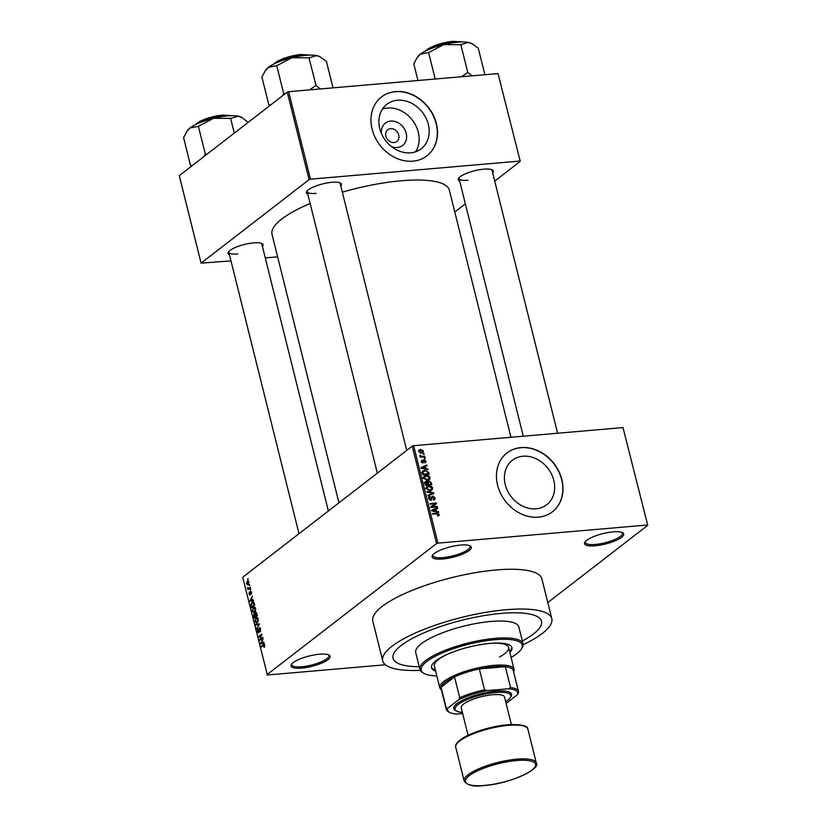 <?xml version="1.0" encoding="UTF-8"?>
<svg xmlns="http://www.w3.org/2000/svg" width="827" height="827" viewBox="0 0 827 827"><rect width="100%" height="100%" fill="white"/><g stroke="black" fill="none" stroke-linecap="round" stroke-linejoin="round"><path stroke-width="1.24" d="M595.14 545.789A20.189 5.344 -14 0 1 584.947 542.098A20.189 5.344 -14 0 1 613.138 531.864A20.189 5.344 -14 0 1 622.617 532.712A20.189 5.344 -14 0 1 617.066 539.969A20.189 5.344 -14 0 1 595.14 545.789M585.423 541.499A19.124 5.055 166 0 0 585.33 542.46A19.124 5.055 166 0 0 595.368 544.424A19.124 5.055 166 0 0 614.089 539.835A19.124 5.055 166 0 0 622.452 533.208A19.124 5.055 166 0 0 621.925 532.392M301.566 668.123A20.189 5.344 -14 0 1 291.373 664.443A20.189 5.344 -14 0 1 319.563 654.209A20.189 5.344 -14 0 1 329.043 655.046A20.189 5.344 -14 0 1 323.491 662.313A20.189 5.344 -14 0 1 301.566 668.123M291.838 663.833A19.124 5.055 166 0 0 291.755 664.794A19.124 5.055 166 0 0 301.793 666.758A19.124 5.055 166 0 0 320.514 662.169A19.124 5.055 166 0 0 328.867 655.542A19.124 5.055 166 0 0 328.35 654.736M442.714 558.98A20.189 5.344 -14 0 1 432.521 555.289A20.189 5.344 -14 0 1 460.711 545.055A20.189 5.344 -14 0 1 470.201 545.903A20.189 5.344 -14 0 1 464.65 553.17A20.189 5.344 -14 0 1 442.714 558.98M432.997 554.69A19.124 5.055 166 0 0 432.914 555.651A19.124 5.055 166 0 0 442.941 557.615A19.124 5.055 166 0 0 461.662 553.025A19.124 5.055 166 0 0 470.025 546.399A19.124 5.055 166 0 0 469.498 545.582M381.495 133.674A14.111 11.661 -127.7 0 1 390.716 121.093A14.111 11.661 -127.7 0 1 406.202 133.24A14.111 11.661 -127.7 0 1 397.301 147.495A14.111 11.661 -127.7 0 1 391.46 146.565M390.582 128.64A7.433 6.14 52.3 0 0 387.77 129.715A7.433 6.14 52.3 0 0 386.509 137.82A7.433 6.14 52.3 0 0 394.055 142.554A7.433 6.14 52.3 0 0 396.867 141.479A7.433 6.14 52.3 0 0 398.138 133.374A7.433 6.14 52.3 0 0 390.582 128.64M397.498 100.243A28.097 23.208 52.3 0 0 386.86 104.305A28.097 23.208 52.3 0 0 382.074 134.925A28.097 23.208 52.3 0 0 410.605 152.819A28.097 23.208 52.3 0 0 421.232 148.757A28.097 23.208 52.3 0 0 426.019 118.137A28.097 23.208 52.3 0 0 397.498 100.243M415.557 151.786A28.097 23.208 52.3 0 0 414.079 122.53A28.097 23.208 52.3 0 0 387.45 108.006A28.097 23.208 52.3 0 0 382.498 109.04M395.564 91.59A37.184 30.723 52.3 0 0 381.495 96.966A37.184 30.723 52.3 0 0 375.158 137.499A37.184 30.723 52.3 0 0 412.911 161.182A37.184 30.723 52.3 0 0 426.99 155.807A37.184 30.723 52.3 0 0 433.327 115.263A37.184 30.723 52.3 0 0 395.564 91.59M426.897 155.879A37.184 30.723 52.3 0 0 433.1 115.346A37.184 30.723 52.3 0 0 395.378 91.735A37.184 30.723 52.3 0 0 381.392 97.038M536.082 508.801A28.097 23.208 -127.7 0 1 507.561 490.918A28.097 23.208 -127.7 0 1 512.347 460.288A28.097 23.208 -127.7 0 1 522.974 456.225A28.097 23.208 -127.7 0 1 551.506 474.119A28.097 23.208 -127.7 0 1 546.719 504.739A28.097 23.208 -127.7 0 1 536.082 508.801M521.041 447.572A37.184 30.723 52.3 0 0 506.972 452.948A37.184 30.723 52.3 0 0 500.635 493.481A37.184 30.723 52.3 0 0 538.398 517.164A37.184 30.723 52.3 0 0 552.467 511.789A37.184 30.723 52.3 0 0 558.804 471.256A37.184 30.723 52.3 0 0 521.041 447.572M552.374 511.861A37.184 30.723 52.3 0 0 558.587 471.338A37.184 30.723 52.3 0 0 520.855 447.717A37.184 30.723 52.3 0 0 506.879 453.02M459.678 181.072A18.06 4.776 -14 0 1 458.613 178.322A18.06 4.776 -14 0 1 483.836 169.163A18.06 4.776 -14 0 1 492.323 169.917A18.06 4.776 -14 0 1 492.675 172.843M459.099 177.712A17.005 4.497 166 0 0 459.037 178.508A17.005 4.497 166 0 0 467.958 180.255M307.809 194.211A18.06 4.776 -14 0 1 306.734 191.461A18.06 4.776 -14 0 1 331.958 182.302A18.06 4.776 -14 0 1 340.445 183.056A18.06 4.776 -14 0 1 340.796 185.982M307.22 190.851A17.005 4.497 166 0 0 307.168 191.647A17.005 4.497 166 0 0 316.079 193.394M229.461 254.788A18.06 4.776 -14 0 1 228.397 252.039A18.06 4.776 -14 0 1 253.62 242.89A18.06 4.776 -14 0 1 262.107 243.634A18.06 4.776 -14 0 1 262.448 246.57M228.872 251.429A17.005 4.497 166 0 0 228.821 252.235A17.005 4.497 166 0 0 237.742 253.982M523.14 644.688A87.124 23.053 166 0 0 551.805 618.689A87.124 23.053 166 0 0 506.103 609.726A87.124 23.053 166 0 0 420.819 630.66A87.124 23.053 166 0 0 382.725 660.845A87.124 23.053 166 0 0 420.24 670.335M551.805 618.689L541.892 578.921A87.124 23.053 166 0 0 496.19 569.958A87.124 23.053 166 0 0 410.905 590.891A87.124 23.053 166 0 0 372.812 621.077L382.725 660.845M510.952 437.276L449.34 190.148A91.373 24.179 166 0 0 401.405 180.751A91.373 24.179 166 0 0 342.337 192.164M501.369 613.396A76.498 20.241 166 0 0 426.484 631.776A76.498 20.241 166 0 0 393.042 658.271A76.498 20.241 166 0 0 419.237 666.748A76.498 20.241 166 0 1 393.042 658.271A76.498 20.241 166 0 1 426.484 631.776A76.498 20.241 166 0 1 501.369 613.396A76.498 20.241 166 0 1 541.499 621.253A76.498 20.241 166 0 0 501.369 613.396M647.737 525.3L623 427.58L647.737 525.3L547.784 602.583M248.172 584.658L246.477 583.862L247.263 581.154L248.979 581.929L247.5 584.968M248.524 581.04L247.263 581.154L247.955 580.823M250.23 587.16L250.385 587.79L247.976 589.661L247.562 587.604L248.462 588.39L250.23 587.16M248.028 588.007L249.764 588.276L248.41 588.4M250.064 594.944L249.02 594.055L249.34 592.049L249.857 594.355L250.354 591.171L251.511 592.091L251.119 594.231L250.571 591.75L249.795 595.068M251.553 592.277L250.571 591.75M249.361 593.765L250.416 594.303M253.713 602.139L251.997 602.283C252.907 601.394 253.662 601.756 254.271 603.379L254.737 605.24L251.418 607.804L250.788 604.982L251.997 602.283L252.917 601.86M256.225 612.425L255.388 612.497L256.835 613.675L257.331 615.629L254.013 618.193L253.92 613.851L254.788 613.996L255.812 612.311M254.571 613.789L255.171 613.954M259.368 623.827L256.68 628.882L259.068 624.478L255.729 625.067L255.564 624.406L259.368 623.827M262.738 637.328L262.893 637.958L259.575 640.522L261.404 635.126L258.748 637.172L258.582 636.542L261.901 633.978L260.081 639.374L262.738 637.328M264.485 644.646L263.317 644.75L264.785 645.318L264.092 647.489L263.968 645.101L261.229 647.117L261.063 646.487L264.009 644.409M623 427.58L413.645 445.691L437.938 543.132L436.542 543.577L412.249 446.135L242.673 577.267L267.41 674.987L385.403 664.774M436.542 543.577L266.966 674.698M264.061 642.631L264.226 643.292L260.433 643.933L263.079 638.682L262.386 640.656L262.934 642.848L264.061 642.631M258.665 632.717L257.311 631.611L257.817 628.944L257.693 631.29L258.52 632.066L258.81 631.611L259.223 627.641L260.681 628.871L260.081 631.828L260.278 629.109L259.389 628.272L258.293 632.872M260.412 628.106L259.389 628.272M259.078 632.097L258.313 632.159L259.099 632.024M257.156 622.669L254.799 621.573L255.894 617.821L257.249 617.521L258.21 618.947L258.138 621.16L256.246 623.082M257.507 617.676L255.894 617.821L257.249 617.521M254.561 612.269L252.214 611.174L253.31 607.421L254.654 607.132L255.615 608.548L255.543 610.771L253.651 612.693M254.912 607.287L253.31 607.421L254.654 607.132M253.424 599.968L253.589 600.629L249.795 601.27L252.442 596.019L251.749 597.993L252.297 600.185L253.424 599.968M250.684 588.969L250.364 589.971L250.684 588.969M249.599 584.627L249.278 585.63L249.599 584.627M248.11 578.662L247.8 579.665L248.11 578.662M424.065 453.651L424.23 454.292L423.145 453.734L424.065 453.651L423.279 454.261M425.15 457.993L425.305 458.623L424.385 458.706L424.23 458.075L425.15 457.993L424.365 458.603M427.89 468.992L428.055 469.653L421.15 468.289L420.984 467.617L426.908 465.043L427.073 465.704L425.285 466.418L425.833 468.609L427.89 468.992L427.239 469.488M429.182 479.794L427.518 480.322L423.527 478.171L424.23 476.125L426.225 475.442L428.686 475.876L430.123 477.603L429.368 479.67M431.777 490.194L430.112 490.711L426.122 488.561L426.825 486.514L428.82 485.842L431.28 486.266L432.717 487.992L431.963 490.07M433.296 499.58L434.423 497.926L433.007 496.738L430.836 500.252L428.624 498.609L429.068 496.903L430.071 496.531L429.368 498.516L431.301 499.363L431.539 497.203L432.831 496.107L435.188 497.916L434.682 499.787L433.389 499.808M433.007 496.738L431.498 497.709M431.653 499.963L430.836 500.252M430.309 497.161L428.562 498.247M429.999 500.159L431.301 499.363M431.539 497.203L432.831 496.107L431.57 497.089M438.527 511.655L438.692 512.316L431.787 510.941L431.622 510.28L437.545 507.706L437.71 508.367L435.922 509.081L436.47 511.272L438.527 511.655L437.876 512.151M647.293 525.011L437.938 543.132M438.848 515.583L437.628 515.914L437.39 515.293L438.537 514.404L437.876 513.774L432.583 514.136L432.428 513.505L436.79 513.122L439.292 514.373L438.972 515.51M437.39 515.293L438.537 514.404M437.204 506.351L437.359 506.982L430.939 507.54L430.764 506.868L435.26 503.746L430.102 504.191L429.947 503.56L436.377 503.002L436.542 503.684L432.066 506.796L437.204 506.351L436.263 507.075M433.844 492.851L433.999 493.471L428.035 495.9L427.869 495.249L433.172 493.264L427.083 492.086L426.918 491.424L433.844 492.851L431.839 494.298M431.312 482.699L431.797 484.653L425.367 485.211L424.882 483.247L426.06 481.366L427.58 481.934L428.944 480.932L431.312 482.699L430.66 483.195M425.254 481.665L424.82 482.327M427.166 482.255L428.944 480.932L427.197 482.286M428.748 472.413L429.203 474.264L422.783 474.822L422.204 472.031L422.824 470.966L424.902 470.294L428.748 472.413L428.097 472.91M426.019 461.146L424.902 462.82L425.336 461.156L424.024 460.567L422.876 462.903L421.181 461.59L422.152 460.008L421.842 461.507L422.618 462.272L424.127 459.74L426.019 461.146L425.347 461.662M425.657 462.489L424.902 462.82M424.664 462.19L425.336 461.156M423.476 462.686L422.876 462.903M422.401 460.629L421.294 461.931M422.028 462.738L422.959 462.035M423.424 459.977L423.124 460.525M424.696 456.184L424.861 456.814L420.178 457.228L420.023 456.587L420.767 456.525L419.858 455.222L421.294 456.359L424.696 456.184L423.755 456.917M423.486 450.984L423 452.472L421.501 452.958L418.648 451.397L419.144 449.898L420.581 449.433L423.486 450.984L422.814 451.501M522.333 641.039A76.498 20.241 166 0 0 541.499 621.253A76.498 20.241 166 0 1 522.333 641.039M498.009 73.582L520.266 161.358L498.009 73.582L288.654 91.694L310.466 179.19L309.081 179.635L287.258 92.138L179.263 175.655L201.085 263.141L230.981 260.877M309.081 179.635L201.085 263.141M277.624 256.846L265.281 257.91M520.266 161.358L494.732 181.103M465.353 203.824L454.788 211.991M519.821 161.069L310.466 179.19M310.115 203.483A91.373 24.179 166 0 0 272.011 234.351L338.946 502.816M287.258 92.138L288.654 91.694M557.594 433.234L492.034 170.279A17.005 4.497 166 0 0 491.61 169.607M328.381 510.993L261.818 244.006A17.005 4.497 166 0 0 261.394 243.324M406.729 450.415L340.155 183.429A17.005 4.497 166 0 0 339.732 182.746M412.249 446.135L413.645 445.691M437.555 515.717L439.292 514.373M434.847 509.515L437.545 507.706M435.281 509.577L435.922 509.081M435.85 511.748L436.47 511.272M433.648 510.693L435.664 511.127L435.229 509.36L432.356 510.507L433.648 510.693L433.007 511.189M435.054 511.593L435.664 511.127M431.787 510.952L432.356 510.507M430.795 506.992L435.26 503.746M434.299 504.48L436.377 503.002M434.475 504.47L434.62 505.018M431.125 507.52L432.066 506.796M434.475 498.474L435.188 497.916M428.582 497.678L430.071 496.531M428.758 499.001L429.368 498.516M431.694 494.412L433.172 493.264M426.153 487.423L428.82 485.842M430.733 486.69L431.28 486.266M432.014 488.54L432.717 487.992M430.815 489.46L430.267 491.362M426.256 488.964L426.866 488.488L429.968 490.08L431.425 489.605L431.963 488.064L428.955 486.472L425.471 488.468M429.13 490.721L429.968 490.08M427.569 486.865L426.866 488.488M424.168 482.834L425.688 483.402M425.316 485.015L427.879 484.353L427.363 482.503L426.329 481.996L424.82 482.937M426.939 485.077L427.879 484.353M426.329 481.996L425.967 484.519M427.693 485.015L430.888 484.084L430.309 482.1L429.099 481.562L426.629 483.237M429.947 484.818L430.888 484.084M427.683 483.537L428.324 483.04L428.634 484.281M429.099 481.562L428.324 483.04M423.558 477.024L426.225 475.442M428.138 476.3L428.686 475.876M429.42 478.14L430.123 477.603M428.231 479.06L427.673 480.973M423.662 478.575L424.282 478.099L427.373 479.681L428.831 479.205L429.368 477.665L426.36 476.083L422.876 478.078M426.536 480.332L427.373 479.681M424.975 476.476L424.282 478.099M422.225 471.876L423 471.762M423.455 471.411L424.902 470.294M423.372 474.119L428.293 473.695L426.68 471.049L425.047 470.925L423 472.093L423.372 474.119L422.731 474.615M427.352 474.419L428.293 473.695M422.452 473.499L423.093 473.003M422.256 472.662L423.434 471.421L421.543 472.889M424.21 466.852L426.908 465.043M424.644 466.914L425.285 466.418M425.212 469.095L425.833 468.609M423.01 468.03L425.026 468.464L424.592 466.697L421.718 467.844L423.01 468.03L422.37 468.527M424.416 468.93L425.026 468.464M421.16 468.289L421.718 467.844M420.126 457.021L420.767 456.525M419.785 455.946L420.571 455.346M420.044 456.235L420.592 455.811M420.178 457.217L421.294 456.359M421.336 457.124L422.277 456.401M418.596 450.911L420.581 449.433M418.607 451.222L419.651 450.415L419.32 451.356L421.346 452.317L422.814 451.025L420.778 450.064L418.782 451.78M420.55 452.938L421.346 452.317M420.592 453.434L422.814 451.025M264.661 646.828L263.885 646.89M264.702 645.039L263.968 645.101M262.169 646.394L261.063 646.487M264.092 642.744L262.934 642.848M261.384 643.086L262.49 642.93L262.056 641.173L260.681 643.282L264.113 642.848M264.102 642.796L262.49 642.93M264.144 642.982L260.681 643.282M260.588 639.747L259.409 639.85M259.688 636.449L258.582 636.542M261.177 639.281L260.081 639.374M260.577 631.166L259.885 631.228M257.135 628.179L256.515 628.231M259.327 624.447L255.564 624.406M255.192 621.263L257.001 622.028L257.817 619.247L256.05 618.451L255.192 621.263M257.559 622.276L256.225 622.39L257.776 621.966M257.828 618.038L256.05 618.451M255.233 614.626L254.137 614.44L253.527 616.229M255.336 617.169L254.24 617.262L255.233 616.497L254.137 614.44M256.329 616.404L255.233 616.497M253.972 616.167L254.24 617.262M255.615 616.198L256.784 615.298L255.543 613.127L255.615 616.198L256.721 616.105M256.732 613.293L255.543 613.127M252.597 610.874L254.416 611.639L255.223 608.858L253.455 608.062L252.597 610.874M254.964 611.887L253.641 612.001L255.192 611.567M255.243 607.638L253.455 608.062M251.646 606.873L254.189 604.909L253.031 602.552L251.212 604.795L251.646 606.873L252.752 606.77M252.959 602.552L252.152 602.924M253.455 600.082L252.297 600.185M250.746 600.423L251.853 600.268L251.418 598.51L250.043 600.619L253.475 600.185M253.465 600.133L251.853 600.268M253.507 600.319L250.043 600.619M251.501 593.59L250.922 593.631M251.377 591.677L250.839 591.729M250.757 589.289L250.209 589.341M248.917 588.927L247.821 589.031M249.299 588.638L248.203 588.731M248.141 588.255L247.583 588.307M250.074 588.038L248.979 588.131M249.682 584.947L249.123 584.999M246.828 583.614L248.007 584.027L248.627 582.177L247.449 581.763L246.828 583.614L248.772 583.965M249.02 582.146L247.449 581.763M248.193 578.983L247.635 579.034M518.467 691.413A37.184 9.841 -14 0 1 518.488 692.675L517.464 694.659A36.13 9.562 166 0 0 508.347 688.777L510.559 687.568A37.184 9.841 -14 0 1 518.467 691.413L513.267 670.542A37.184 9.841 166 0 0 505.359 666.686L479.319 668.94A37.184 9.841 166 0 0 454.519 676.879A37.184 9.841 166 0 0 445.04 682.316A37.184 9.841 166 0 0 441.08 687.268A37.184 9.841 166 0 0 441.101 688.529L446.301 709.411A37.184 9.841 -14 0 1 446.291 708.15L447.81 708.16A36.13 9.562 166 0 0 449.557 712.357A36.13 9.562 166 0 0 456.928 714.042L462.665 713.546M441.422 689.832A38.249 10.12 -14 0 1 439.819 687.795A38.249 10.12 -14 0 1 443.882 681.396A38.249 10.12 -14 0 1 484.508 666.603A38.249 10.12 -14 0 1 514.053 669.281A38.249 10.12 -14 0 1 513.588 671.844M510.559 687.568L505.359 666.686A37.184 9.841 166 0 0 479.319 668.94L484.529 689.821L487.248 690.597A36.13 9.562 166 0 0 458.696 699.745L459.719 697.761L454.519 676.879L441.08 687.268L446.291 708.15M458.696 699.745L447.81 708.16M506.103 703.301A36.13 9.562 166 0 0 506.579 703.074L517.464 694.659M508.347 688.777L487.248 690.597M459.719 697.761A37.184 9.841 -14 0 1 484.529 689.821M449.557 712.357L448.337 711.685A37.184 9.841 -14 0 1 446.301 709.411M509.866 652.503A41.443 10.958 166 0 0 511.934 647.634A41.443 10.958 166 0 0 490.204 643.375A41.443 10.958 166 0 0 449.64 653.33A41.443 10.958 166 0 0 431.518 667.689A41.443 10.958 166 0 0 435.633 671.007M431.446 667.182A41.443 10.958 166 0 0 435.384 670.015M511.107 657.475A52.06 13.77 166 0 0 521.217 649.216A52.06 13.77 166 0 0 494.939 639.716A52.06 13.77 166 0 0 438.382 654.705A52.06 13.77 166 0 0 424.065 673.436A52.06 13.77 166 0 0 436.873 675.979M424.065 673.436L422.845 672.764A53.124 14.059 -14 0 1 419.93 669.519A53.124 14.059 -14 0 1 443.158 651.118A53.124 14.059 -14 0 1 495.166 638.351A53.124 14.059 -14 0 1 523.026 643.809A53.124 14.059 -14 0 1 521.982 648.048L521.217 649.216M523.026 643.809L518.818 626.907A53.124 14.059 166 0 0 490.949 621.449A53.124 14.059 166 0 0 438.951 634.216A53.124 14.059 166 0 0 415.723 652.617L419.93 669.519M439.819 687.795L434.361 665.921A38.249 10.12 -14 0 1 447.572 654.219M491.445 643.282A38.249 10.12 -14 0 1 508.595 647.417A38.249 10.12 -14 0 1 499.498 657.041M509.618 651.5A41.443 10.958 166 0 0 511.768 647.148M472.238 43.872L471.359 43.397A28.749 7.608 -14 0 0 468.568 42.446A28.749 7.608 166 0 0 457.858 42.198A28.749 7.608 166 0 0 443.727 44.596L460.453 44.73L468.568 42.446L472.238 43.872L478.275 48.214L484.891 74.719M472.176 75.815L467.772 72.476L460.835 44.637M467.772 72.476L461.456 76.746M428.975 52.411L443.727 44.596A28.749 7.608 166 0 0 420.199 54.251L428.975 52.411M435.198 79.01L428.593 52.514M417.924 80.508L413.8 63.948L416.973 57.9L420.199 54.251A28.749 7.608 166 0 0 417.718 56.763L416.973 57.9M467.989 72.518A32.997 8.725 166 0 0 467.389 72.569M192.246 165.607L190.52 165.514L191.482 166.206M190.52 165.514L183.584 137.675L186.757 131.627L189.983 127.978L198.201 126.376L213.5 118.323L230.826 118.406L238.352 116.173L242.011 117.599L248.172 122.375M234.289 133.106L230.619 118.364M206.977 154.225L205.313 154.07L198.377 126.231M205.313 154.07L204.186 156.386M242.022 117.599L241.143 117.114A28.749 7.608 166 0 0 238.352 116.173A28.749 7.608 166 0 0 213.5 118.323A28.749 7.608 166 0 0 189.983 127.978A28.749 7.608 -14 0 0 187.502 130.49L186.757 131.627M205.706 153.977A32.997 8.725 166 0 0 205.137 154.204M320.307 88.954L316.11 85.667A32.997 8.725 166 0 0 315.811 85.688A32.997 8.725 166 0 0 315.511 85.719L309.587 89.885M270.594 105.029L268.868 104.936L269.819 105.629M268.868 104.936L261.921 77.097L265.105 71.05L268.33 67.4L277.107 65.56L291.848 57.745L309.174 57.828L316.689 55.595L320.359 57.022L326.407 61.353L333.012 87.858M316.11 85.667L308.957 57.787M285.325 93.647L283.661 93.492L276.725 65.653M283.661 93.492L282.534 95.808M320.359 57.011L319.491 56.536A28.749 7.608 166 0 0 316.689 55.595A28.749 7.608 166 0 0 291.848 57.745A28.749 7.608 166 0 0 268.33 67.4A28.749 7.608 -14 0 0 265.849 69.913L265.105 71.05M284.043 93.399A32.997 8.725 166 0 0 283.485 93.627M505.69 701.627A28.687 7.588 166 0 0 510.156 697.75A28.687 7.588 166 0 0 495.673 692.509A28.687 7.588 166 0 0 464.505 700.769A28.687 7.588 166 0 0 456.618 711.096A28.687 7.588 166 0 0 462.386 712.429M456.618 711.096L455.398 710.424A29.751 7.867 -14 0 1 463.575 699.714A29.751 7.867 -14 0 1 495.9 691.155A29.751 7.867 -14 0 1 510.921 696.582L510.156 697.75M468.072 735.244L461.228 707.798A22.308 5.903 -14 0 1 470.987 700.066A22.308 5.903 -14 0 1 492.83 694.711A22.308 5.903 -14 0 1 504.532 697.006L511.375 724.452M435.85 513.856L436.79 513.122M431.436 498.991L432.18 498.423M430.609 494.856L432.221 493.605M425.047 483.909L425.688 483.413M422.99 461.931L423.92 461.208M460.98 42.001A20.189 5.344 166 0 0 453.206 41.763A20.189 5.344 166 0 0 426.225 50.664M425.771 50.892A19.548 5.169 -14 0 1 452.772 41.391M230.764 115.728A20.189 5.344 166 0 0 222.98 115.491A20.189 5.344 166 0 0 196.009 124.391M195.554 124.619A19.548 5.169 -14 0 1 222.556 115.108M309.112 55.14A20.189 5.344 166 0 0 301.328 54.913A20.189 5.344 166 0 0 274.357 63.813M273.902 64.03A19.548 5.169 -14 0 1 300.894 54.53M516.813 759.176A37.184 9.841 -14 0 1 536.32 763.001C541.416 768.831 509.411 783.924 484.219 785.505C473.933 786.973 467.245 785.474 464.154 780.988A37.184 9.841 -14 0 1 480.415 768.107A37.184 9.841 -14 0 1 516.813 759.176M484.374 785.443A36.13 9.562 166 0 0 531.699 770.288A36.13 9.562 166 0 0 516.586 760.54A36.13 9.562 166 0 0 469.26 775.695A36.13 9.562 166 0 0 484.374 785.443M455.729 747.184C455.191 745.654 456.059 743.731 458.334 741.416L467.813 735.368L480.239 730.468L507.819 724.679C521.382 724.235 528.071 725.734 527.895 729.197A37.184 9.841 166 0 0 508.388 725.372A37.184 9.841 166 0 0 471.979 734.304A37.184 9.841 166 0 0 455.729 747.184L464.154 780.988M456.886 743.628A36.13 9.562 -14 0 1 507.664 724.741M438.341 515.014L437.524 515.645M431.425 489.605L429.523 491.062M428.831 479.205L426.939 480.673M422.018 460.794L421.16 461.456M422.845 462.19L422.101 462.769M254.354 614.337L255.181 614.265M255.812 613.014L256.608 612.941M250.705 591.687L251.367 591.636M249.764 594.396L250.416 594.334M247.49 584.275L248.638 584.172M247.955 581.526L248.813 581.453M514.053 669.281L508.595 647.417M459.037 178.508L523.295 436.201M461.848 41.97L452.865 41.35L436.439 44.989L425.46 51.047M228.821 252.235L299.002 533.704M195.234 124.774L206.223 118.706L222.649 115.077L231.632 115.697M377.35 473.127L307.168 191.647M273.582 64.196L284.56 58.128L300.987 54.489L309.97 55.12M527.895 729.197L536.32 763.001"/></g></svg>
